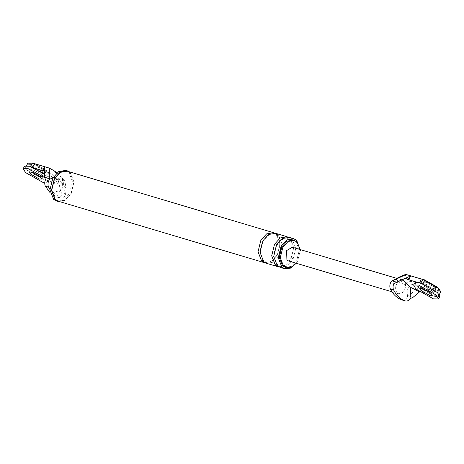 <?xml version="1.0" encoding="UTF-8"?>
<svg xmlns="http://www.w3.org/2000/svg" width="464" height="464" viewBox="0 0 464 464"><rect width="100%" height="100%" fill="white"/><g stroke="black" fill="none" stroke-linecap="round" stroke-linejoin="round"><path stroke-width="0.35" stroke-dasharray="2.32 1.74" d="M416.295 282.037L420.703 283.353L436.485 292.279L438.637 295.661L434.055 295.777L421.921 292.158L424.079 288.289L419.41 286.897L415.901 285.151L408.668 278.423C405.403 277.895 402.59 279.409 400.235 282.959L398.495 281.341C395.177 285.459 394.731 289.339 397.161 292.97L398.425 293.724L402.648 292.448L405.292 287.668C405.878 284.722 405.42 282.46 403.918 280.877L402.508 280.076L398.495 281.341L395.844 278.876M440.8 291.792L436.218 291.908L424.079 288.289L419.578 291.879M424.485 284.188L423.325 282.222L425.836 282.245L434.6 287.204L435.76 289.171L433.248 289.147L424.485 284.188L423.325 282.222L425.836 282.245L434.6 287.204L435.76 289.171L433.248 289.147L424.485 284.188M419.41 286.897L407.502 296.635C406.017 299.309 404.243 300.423 402.178 299.988M292.332 247.225L293.677 248.002L294.008 257.503L288.266 260.878M411.986 281.509C408.72 280.987 405.907 282.501 403.547 286.05C403.32 283.452 402.213 282.419 400.235 282.959M403.547 286.05L407.937 290.133C408.761 285.151 411.411 283.492 415.901 285.151M419.212 291.618L419.636 291.827M393.785 283.672L401.894 279.148L402.445 279.659M405.176 278.371L401.894 279.148M407.502 296.635L407.937 290.133M421.921 292.158L419.659 291.839M432.436 291.073L433.596 293.039L430.157 292.703L433.596 293.039L432.436 291.073L423.673 286.114L421.161 286.091L423.673 286.114L432.436 291.073M422.321 288.057L421.161 286.091L422.321 288.057M56.672 172.898L55.251 172.115C58.116 174.29 60.187 176.221 61.48 177.915L63.939 180.2L62.634 180.513L65.378 193.621L60.848 192.27L61.706 194.926L62.472 183.57L53.575 175.282L45.466 179.806M27.892 163.189L30.05 166.57L45.826 175.496L57.959 179.116L55.802 182.984L59.166 184.341L57.959 179.116L62.634 180.513M34.092 167.777L42.856 172.736L45.368 172.759L44.208 170.793L35.444 165.834L32.932 165.81L34.092 167.777L32.932 165.81L35.444 165.834L44.208 170.793L45.368 172.759L42.856 172.736L34.092 167.777M49.938 189.556L60.332 198.053L57.095 197.084C58.737 197.507 60.274 196.782 61.706 194.926M50.327 193.03L57.095 197.084M63.939 180.2L64.792 180.455L66.091 188.198L65.65 194.7C64.171 197.374 62.396 198.488 60.332 198.053M55.315 191.035C58.748 192.862 61.457 191.093 63.44 185.733C64.032 182.787 63.574 180.525 62.072 178.942C60.436 177.602 58.626 177.758 56.643 179.406C53.331 183.524 52.884 187.404 55.315 191.035M53.232 177.364L53.998 176.941L56.219 173.553M296.235 263.256L297.447 261.342L300.324 250.467M285.215 267.403L291.514 266.324L296.705 260.652L299.309 250.079L296.044 241.657L293.358 240.097M296.206 263.245L297.714 260.954L300.278 249.591M65.65 194.7L65.378 193.621M59.166 184.341L60.848 192.27M62.472 183.57L59.189 184.347M55.802 182.984L43.662 179.371L27.886 170.439L25.729 167.057L30.311 166.941L34.719 168.252M44.735 170.891L53.575 175.282M42.044 174.661L33.28 169.702L30.769 169.679L31.929 171.645L30.769 169.679L33.28 169.702L42.044 174.661L43.204 176.627L42.044 174.661M41.853 179.046L43.204 176.627L39.765 176.291L43.204 176.627L45.704 172.156L43.198 172.132L34.429 167.173L33.269 165.207L35.78 165.23L44.544 170.189L45.704 172.156M63.156 185.467L62.953 178.744L61.985 177.573L56.73 172.95L56.933 179.672C61.358 177.399 63.429 179.33 63.156 185.467M62.901 178.698L61.48 177.915M58.157 201.55L65.244 200.338L71.085 193.958L74.014 182.068L70.342 172.591L67.321 170.833M58.261 201.214L65.186 200.025L70.899 193.79L73.764 182.161L70.174 172.892L67.216 171.175M264.584 262.734L271.51 261.545L277.217 255.31L280.088 243.681L276.492 234.419L273.54 232.696M266.603 263.337L273.534 262.148L279.241 255.913L282.106 244.284L278.516 235.022L275.558 233.299M278.238 266.806L285.163 265.617L290.87 259.382L293.741 247.753L290.145 238.484L287.193 236.768M280.256 267.409L287.187 266.22L292.894 259.985L295.759 248.356L292.169 239.088L289.217 237.371M56.643 201.098L63.725 199.885L69.565 193.505L72.494 181.615L68.823 172.138L65.801 170.381M437.633 288.109L439.489 291.259L435.476 291.218L421.451 283.284L419.595 280.134L423.609 280.175L437.633 288.109M437.97 287.506L439.831 290.65L435.812 290.615L421.788 282.68L419.932 279.531L421.498 279.073M434.936 286.601L436.096 288.567L433.591 288.544L424.821 283.585L423.661 281.619L426.172 281.642L434.936 286.601M47.241 171.697L49.097 174.847L45.083 174.806L31.059 166.872L29.203 163.722L33.217 163.763L47.241 171.697M31.395 166.269L29.539 163.119L33.553 163.16L47.577 171.094L49.439 174.238L45.42 174.203L31.395 166.269M414.944 282.617L417.269 286.549L434.797 296.467L439.814 296.513M24.551 166.205L26.871 170.137L44.405 180.061L49.422 180.102L47.102 176.169M44.747 182.909L48.07 182.52L45.75 178.588M408.668 278.423L404.753 274.781M408.535 295.945L413.064 297.296M434.055 295.777L436.218 291.908M52.792 169.83L55.251 172.115M66.091 188.198L63.44 185.733M53.998 176.941L56.643 179.406M43.662 179.371L45.826 175.496M278.516 235.022L276.828 235.927L276.492 234.419M263.651 261.621L263.61 260.275L262.438 260.229M292.169 239.088L290.481 239.998L290.145 238.484M277.304 265.692L277.263 264.347L276.092 264.3M439.28 294.553L438.573 295.823M391.987 291.804L398.506 293.747M402.572 280.094L396.772 278.365M436.096 288.567L432.245 295.458M419.81 288.509L423.661 281.619M60.39 198.07L57.153 197.107M26.506 165.631L25.793 166.901M64.803 180.467L62.953 178.744M276.532 235.758C285.696 242.892 273.221 269.416 263.61 260.275C259.643 254.806 259.388 248.611 262.844 241.703C268.117 234.245 272.675 232.267 276.532 235.758M290.186 239.83C299.35 246.964 286.874 273.487 277.263 264.347C273.296 258.877 273.041 252.683 276.498 245.769C281.77 238.316 286.329 236.338 290.186 239.83M33.269 165.207L29.418 172.098M419.595 280.134L419.932 279.531M439.831 290.65L439.489 291.259M29.203 163.722L29.539 163.119M49.439 174.238L49.097 174.847M48.07 182.52L49.422 180.102"/><path stroke-width="0.7" d="M402.445 279.659L410.797 287.436L419.636 291.827L413.064 297.296L410.025 298.787C408.593 300.649 407.056 301.374 405.414 300.95L402.178 299.988C397.161 298.3 393.24 294.652 390.415 289.043C389.441 286.648 389.702 284.125 391.198 281.462L395.844 278.876C399.742 276.753 402.711 275.39 404.753 274.781L406.058 274.468L392.387 280.917L396.917 282.269L405.176 278.371L408.569 279.734L410.733 275.865L406.058 274.468M420.703 283.353L422.866 279.485L410.733 275.865L405.2 278.377M422.866 279.485L438.642 288.411L440.8 291.792M405.414 300.95C400.397 299.268 396.476 295.62 393.652 290.006C392.828 288.127 392.869 286.015 393.785 283.672L396.917 282.269M391.198 281.462L392.387 280.917M391.987 291.804L288.266 260.878L286.92 260.095L286.59 250.595L292.332 247.225L396.772 278.365M410.797 287.436L410.025 298.787M416.295 282.037L408.569 279.734M423.249 288.846L430.157 292.703L423.29 288.875M30.311 166.941L32.474 163.073L49.283 168.084L54.851 171.199L56.219 173.553M32.474 163.073L27.892 163.189M49.938 189.556L48.569 187.102C47.595 184.713 47.856 182.19 49.352 179.527L49.283 168.084M44.614 166.692L44.712 170.885L42.45 170.561L44.614 166.692M49.23 178.588L44.701 177.242L44.712 170.885M44.701 177.242L45.466 179.806C44.55 182.149 44.509 184.26 45.333 186.139L50.327 193.03M49.352 179.527L53.232 177.364M300.324 250.467L296.722 240.445L293.764 238.728L286.839 239.917L281.132 246.152L278.261 257.781L281.857 267.049L284.809 268.766L290.812 268.088L296.235 263.256M300.278 249.591L297.059 241.959L293.358 240.097L287.059 241.176L281.868 246.842L279.264 257.416L282.53 265.837L286.23 267.705L291.404 267.223L296.206 263.245M294.367 240.398L288.074 241.477L282.883 247.144L280.273 257.717L283.539 266.139L286.23 267.705M34.719 168.252L42.45 170.561M32.857 172.434L39.765 176.291L32.857 172.434M55.135 199.798L58.157 201.55L53.621 199.346L49.944 189.869L52.879 177.973L58.713 171.593L65.801 170.381L67.321 170.833L60.233 172.045L54.392 178.425L51.463 190.321L55.135 199.798M55.303 199.491L58.261 201.214L264.584 262.734L261.626 261.017L258.036 251.749L260.901 240.12L266.609 233.885L273.54 232.696L67.216 171.175L60.291 172.364L54.578 178.599L51.713 190.228L55.303 199.491M263.651 261.621L266.603 263.337L278.238 266.806L275.28 265.089L271.689 255.821L274.555 244.192L280.262 237.957L287.193 236.768L275.558 233.299L268.633 234.488L262.926 240.723L260.06 252.352L263.651 261.621M293.764 238.728L289.217 237.371L282.286 238.56L276.579 244.795L273.714 256.424L277.304 265.692L280.256 267.409L284.809 268.766M421.498 279.073L423.945 279.566L437.97 287.506M438.463 298.932L439.814 296.513L437.494 292.581L419.966 282.663L414.944 282.617L413.592 285.035L415.912 288.968L433.446 298.886L438.463 298.932L436.143 295L418.609 285.082L413.592 285.035M420.97 290.476L429.739 295.435L432.245 295.458L431.085 293.492L422.321 288.533L419.81 288.509L420.97 290.476M44.718 174.191L29.568 166.251L24.551 166.205L23.2 168.623L25.52 172.556L43.053 182.474L44.747 182.909M44.73 177.689L28.217 168.67L23.2 168.623M30.578 174.064L39.347 179.023L41.853 179.046L40.693 177.08L31.929 172.121L29.418 172.098L30.578 174.064M390.415 289.043L393.652 290.006M48.569 187.102L45.333 186.139M262.438 260.229L261.626 261.017M276.092 264.3L275.28 265.089M405.472 300.968L402.236 300.005M440.736 291.949L439.28 294.553M27.956 163.032L26.506 165.631M54.874 171.228L56.73 172.95"/></g></svg>
